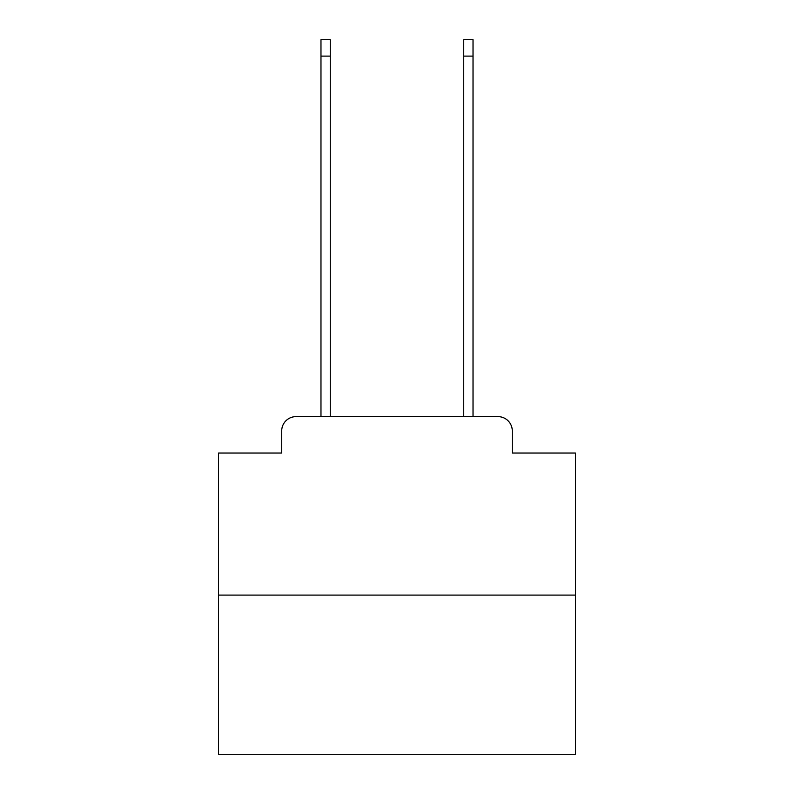 <?xml version="1.0" encoding="UTF-8"?>
<svg xmlns="http://www.w3.org/2000/svg" width="794" height="794" viewBox="0 0 794 794"><rect width="100%" height="100%" fill="white"/><g stroke="black" fill="none" stroke-linecap="round" stroke-linejoin="round"><path stroke-width="1.19" d="M281.711 430.914L281.711 453.037L281.711 430.914A14.282 14.282 0 0 1 295.983 416.632L320.974 416.632L320.974 39.7L330.254 39.7L330.254 416.632L341.321 416.632M575.471 595.103L218.529 595.103L218.529 754.3L575.471 754.3L575.471 453.037L512.289 453.037L512.289 430.914A14.282 14.282 0 0 0 498.017 416.632L295.983 416.632M218.529 595.103L218.529 453.037L281.711 453.037M452.679 416.632L463.746 416.632L463.746 39.7L473.026 39.7L473.026 416.632L498.017 416.632M512.289 453.037L512.289 430.914M320.974 56.116L330.254 56.116M473.026 56.116L463.746 56.116"/></g></svg>
